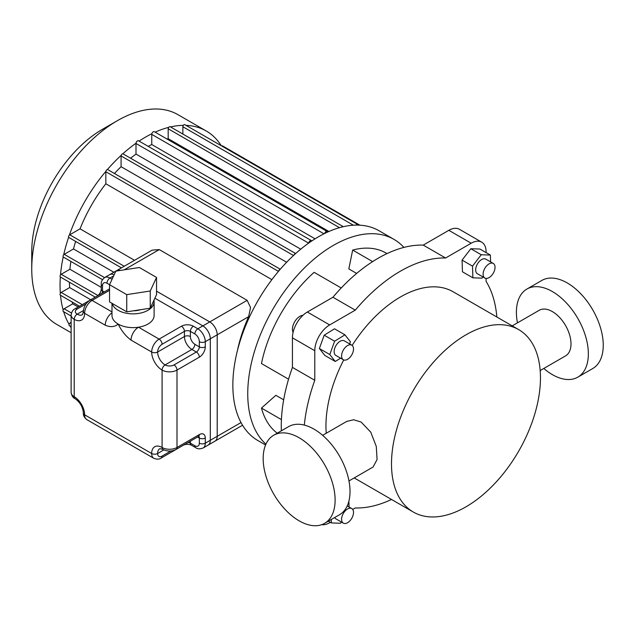 <?xml version="1.0" encoding="UTF-8"?>
<svg xmlns="http://www.w3.org/2000/svg" width="635" height="635" viewBox="0 0 635 635"><rect width="100%" height="100%" fill="white"/><g stroke="black" fill="none" stroke-linecap="round" stroke-linejoin="round"><path stroke-width="0.95" d="M112.189 303.427A21.066 12.16 0 0 0 118.15 310.309A21.066 12.16 0 0 0 141.105 312.944A21.066 12.16 0 0 0 154.114 301.704A21.066 12.16 0 0 0 153.956 300.212M154.114 301.704L154.114 315.468A21.066 12.16 180 0 1 138.501 327.215A21.066 12.16 180 0 1 118.15 324.064A21.066 12.16 180 0 1 111.982 315.468L111.982 303.3M188.087 442.5A4.215 2.429 180 0 1 190.397 443.182L194.866 445.762A4.215 2.429 -60 0 0 195.739 447.691C197.509 449.072 199.969 449.175 203.113 448A10.533 6.08 60 0 0 205.295 443.182A4.215 2.429 180 0 1 199.334 443.182L199.334 438.023A4.215 2.429 0 0 0 205.295 438.023L205.295 443.182L217.21 436.301L217.21 334.82L205.295 341.693A10.533 6.08 60 0 0 197.842 328.795A4.215 2.429 120 0 0 194.866 333.954L190.397 331.375A4.215 2.429 0 0 0 184.436 331.375L162.092 344.273A6.318 3.651 120 0 0 157.623 352.02A4.215 2.429 180 0 1 151.67 352.02L131.048 340.114A10.533 6.08 -60 0 1 138.501 327.215L159.115 339.114L181.459 326.215A8.43 4.866 180 0 1 193.373 326.215L197.842 328.795L209.764 321.913L156.543 291.187M113.609 275.939L109.958 278.051A10.533 6.08 60 0 0 104.688 277.535L116.61 270.653A10.533 6.08 60 0 1 120.269 270.447M217.21 436.301A10.533 6.08 60 0 1 215.027 441.127L203.113 448M209.764 321.913A10.533 6.08 60 0 1 217.21 334.82M111.982 312.769A10.533 6.08 120 0 0 105.251 325.215L84.63 313.317A14.748 8.517 60 0 1 74.208 319.334A10.533 6.08 180 0 1 71.12 315.039L71.12 392.438A10.533 6.08 0 0 0 74.208 396.74A14.748 8.517 60 0 1 84.63 414.798A10.533 6.08 120 0 0 86.812 419.624L153.845 458.327A10.533 6.08 -60 0 1 151.67 453.501A14.748 8.517 60 0 1 162.092 447.484A10.533 6.08 0 0 0 176.99 447.484L199.334 434.578A8.43 4.866 -60 0 1 205.295 438.023M112.07 279.273L109.958 278.051A4.215 2.429 120 0 0 106.974 283.218L109.545 284.702L109.545 301.903L126.746 311.833L150.249 308.197L156.543 294.632L156.543 277.431L139.343 267.494L115.848 271.129L109.545 284.702L126.746 294.632L150.249 290.997L156.543 277.431M126.746 311.833L126.746 294.632M150.249 308.197L150.249 290.997M133.239 310.825A15.804 9.12 0 0 0 140.772 309.658M71.12 332.724L56.84 324.477A121.134 69.937 -60 0 1 31.75 269.026A121.134 69.937 -60 0 1 117.404 120.666L102.505 129.27A100.068 57.777 120 0 0 31.75 251.825L31.75 269.026M60.508 295.275A121.134 69.937 120 0 0 63.159 309.975M63.667 311.714A121.134 69.937 120 0 0 69.104 324.39M70.12 326.08A121.134 69.937 120 0 0 71.12 327.604M151.852 133.715A121.134 69.937 120 0 0 145.709 137.009A121.134 69.937 120 0 0 139.105 141.113M136.017 143.24A121.134 69.937 120 0 0 122.841 153.797M121.206 155.289A121.134 69.937 120 0 0 107.386 169.585M105.87 171.355A121.134 69.937 120 0 0 69.39 235.061M68.659 237.196A121.134 69.937 120 0 0 63.69 254.762M63.206 256.937A121.134 69.937 120 0 0 60.508 274.947M60.349 276.995A121.134 69.937 120 0 0 60.349 293.394M102.505 129.27L117.404 120.666A121.134 69.937 -60 0 1 177.967 114.665L206.272 131.008A121.134 69.937 120 0 0 186.031 125.373M221.274 145.725A121.134 69.937 120 0 0 206.272 131.008M183.372 125.341A121.134 69.937 120 0 0 170.513 126.921M168.743 127.349A121.134 69.937 120 0 0 155.13 132.167M79.51 306.245L60.381 295.204A1.627 0.937 -60 0 1 60.135 293.902A1.627 0.937 -60 0 1 61.198 292.465L69.659 287.584L90.749 299.76M69.39 282.218A107.966 62.333 120 0 0 69.659 287.584M95.258 297.156L60.381 277.019A1.627 0.937 -60 0 1 60.135 275.717A1.627 0.937 -60 0 1 61.198 274.28L69.898 269.256L101.275 287.369M70.914 261.437A107.966 62.333 120 0 0 69.898 269.256M102.473 279.662L63.381 257.088A1.643 0.945 -60 0 1 63.135 255.762A1.643 0.945 -60 0 1 64.222 254.317L73.501 248.96L113.848 272.248M75.629 241.403A107.966 62.333 120 0 0 73.501 248.96M121.444 267.859L68.929 237.538A1.627 0.937 -60 0 1 68.675 236.236A1.627 0.937 -60 0 1 69.739 234.799L80.05 228.846L134.533 260.302M271.883 279.63L105.831 183.761A107.966 62.333 120 0 0 80.05 228.846M105.831 183.761L105.831 171.728A1.627 0.937 -60 0 1 106.545 170.085A1.627 0.937 -60 0 1 107.799 169.648L280.281 269.232M286.639 262.271L121.087 166.688A107.966 62.333 120 0 0 114.475 173.506M121.087 166.688L121.087 155.956A1.627 0.937 -60 0 1 121.793 154.313A1.627 0.937 -60 0 1 123.047 153.868L295.672 253.532M300.736 249.182L136.001 154.075A107.966 62.333 120 0 0 130.596 158.226M136.001 154.075L136.001 143.47A2.103 1.214 -60 0 1 136.922 141.351A2.103 1.214 -60 0 1 138.541 140.787L311.34 240.554A2.103 1.214 -60 0 1 311.698 241.014M315.071 238.831L151.757 144.542A107.966 62.333 120 0 0 148.201 146.368M151.757 144.542L151.757 134.374A2.103 1.214 -60 0 1 152.678 132.255A2.103 1.214 -60 0 1 154.297 131.691L327.096 231.45A2.103 1.214 -60 0 1 327.509 232.124M328.93 231.489L168.188 138.684A107.966 62.333 120 0 0 166.926 138.978M168.188 138.684L168.188 128.778A1.643 0.945 -60 0 1 168.926 127.151A1.643 0.945 -60 0 1 170.172 126.722L342.971 226.489A1.643 0.945 -60 0 1 343.186 226.719M182.856 134.048L182.856 126.746A1.627 0.937 -60 0 1 183.563 125.111A1.627 0.937 -60 0 1 184.817 124.674L357.616 224.441A1.627 0.937 -60 0 1 357.949 225.108M358.846 225.139L221.726 145.979A1.627 0.937 -60 0 1 222.552 145.891L359.894 225.187M71.12 326.652L69.366 325.644A1.627 0.937 -60 0 1 69.12 324.342A1.627 0.937 -60 0 1 70.183 322.905L71.12 322.358M71.12 316.016L63.325 311.515A1.627 0.937 -60 0 1 63.079 310.221A1.627 0.937 -60 0 1 64.127 308.785L72.7 303.84L78.192 307.007M72.16 302.006A107.966 62.333 120 0 0 72.7 303.84M356.171 225.1A1.627 0.937 -60 0 1 357.616 224.441M64.127 308.785L71.453 313.007M114.165 274.757A10.533 6.08 60 0 0 109.696 274.645L152.09 250.166L159.266 249.587L247.15 300.331L250.539 307.523L248.626 316.674A107.966 62.333 120 0 0 237.427 350.599M154.876 298.212L202.851 325.906A10.533 6.08 60 0 1 210.296 338.804L210.296 440.293A10.533 6.08 60 0 1 208.113 445.111L242.546 425.236M104.561 277.606L64.222 254.317M308.808 243.007A2.103 1.214 -60 0 1 309.809 241.022A2.103 1.214 -60 0 1 311.34 240.554M324.644 233.482A2.103 1.214 -60 0 1 327.096 231.45M168.188 128.778L339.487 227.671M341.543 227.116A1.643 0.945 -60 0 1 342.971 226.489M121.087 155.956L293.513 255.508M294.005 255.056A1.627 0.937 -60 0 1 295.64 253.563M278.67 271.121A1.627 0.937 -60 0 1 280.186 269.343M518.644 329.597A105.331 60.817 -60 0 1 534.789 414.004A105.331 60.817 -60 0 1 465.979 506.825A105.331 60.817 -60 0 1 413.314 512.04A105.331 60.817 -60 0 1 397.169 427.633A105.331 60.817 -60 0 1 465.979 334.82A105.331 60.817 -60 0 1 518.644 329.597L453.104 291.759A105.331 60.817 120 0 0 400.439 296.974A105.331 60.817 120 0 0 352.131 345.4M322.636 435.332L346.734 421.418L353.6 419.759L361.093 422.037L370.737 432.133L376.269 446.389L377.079 459.542L373.062 467.027L348.972 480.941M540.187 370.546L565.547 355.902A26.337 15.2 -120 0 0 569.579 334.804A26.337 15.2 -120 0 0 552.379 311.594A26.337 15.2 -120 0 0 539.21 310.293L512.207 325.882M302.951 315.317A10.533 6.08 120 0 0 292.433 329.224A10.533 6.08 120 0 0 293.1 332.383M347.551 508.976A8.43 4.866 -60 0 1 351.766 508.556A8.43 4.866 -60 0 1 353.06 515.31A8.43 4.866 -60 0 1 347.551 522.732A8.43 4.866 -60 0 1 343.337 523.153A8.43 4.866 -60 0 1 342.051 516.398A8.43 4.866 -60 0 1 347.551 508.976M353.512 349.004A8.43 4.866 -60 0 1 349.837 357.489A8.43 4.866 -60 0 1 343.337 359.743A8.43 4.866 -60 0 1 341.598 355.886A8.43 4.866 -60 0 1 345.273 347.409A8.43 4.866 -60 0 1 351.766 345.146A8.43 4.866 -60 0 1 353.512 349.004M343.337 359.743L335.891 355.441A8.43 4.866 -60 0 1 334.145 351.584A8.43 4.866 -60 0 1 337.828 343.106A8.43 4.866 -60 0 1 344.321 340.852L351.766 345.146M489.069 277.622A8.43 4.866 -60 0 1 484.854 278.043A8.43 4.866 -60 0 1 483.56 271.288A8.43 4.866 -60 0 1 489.069 263.866A8.43 4.866 -60 0 1 493.284 263.446A8.43 4.866 -60 0 1 494.578 270.2A8.43 4.866 -60 0 1 489.069 277.622M484.854 278.043L477.409 273.741A8.43 4.866 -60 0 1 476.115 266.986A8.43 4.866 -60 0 1 481.624 259.564A8.43 4.866 -60 0 1 485.831 259.144L493.284 263.446M263.168 458.533A50.879 29.377 60 0 1 273.701 435.245A50.879 29.377 60 0 1 312.904 448.874A50.879 29.377 60 0 1 335.113 500.07A50.879 29.377 60 0 1 324.58 523.359A50.879 29.377 60 0 1 285.377 509.73A50.879 29.377 60 0 1 263.168 458.533M324.58 523.359L339.471 514.763A50.879 29.377 -120 0 0 350.012 491.474A50.879 29.377 -120 0 0 327.803 440.269A50.879 29.377 -120 0 0 288.6 426.641L273.701 435.245M526.939 289.036L541.838 280.44A50.879 29.377 60 0 1 581.041 294.068A50.879 29.377 60 0 1 603.25 345.265A50.879 29.377 60 0 1 592.717 368.554L577.818 377.158A50.879 29.377 -120 0 0 588.351 353.87A50.879 29.377 -120 0 0 566.142 302.665A50.879 29.377 -120 0 0 526.939 289.036A50.879 29.377 -120 0 0 516.406 312.325A50.879 29.377 -120 0 0 517.446 322.858M543.782 368.467A50.879 29.377 -120 0 0 577.818 377.158M482.925 276.923L481.997 278.138L472.877 277.82L472.503 266.128L481.243 254.754L490.363 255.064L490.585 261.89M472.503 266.128L462.074 260.112L462.447 271.804L472.877 277.82M462.074 260.112L470.821 248.73L481.243 254.754M470.821 248.73L479.941 249.047L490.363 255.064M340.606 358.164L335.272 361.466L324.85 355.449L319.365 348.512L324.199 335.193L334.51 328.803L344.94 334.828L350.417 341.757L349.639 343.916M335.272 361.466L329.795 354.536L334.621 341.217L344.94 334.828M319.365 348.512L329.795 354.536M324.199 335.193L334.621 341.217M343.337 523.153L335.891 518.851A8.43 4.866 -60 0 1 334.677 517.533M348.877 501.15L349.067 507M341.408 522.041L340.479 523.248L331.359 522.93L331.248 519.509M328.343 521.192L331.359 522.93M448.85 230.322L471.194 243.221A21.066 12.16 -60 0 1 481.727 242.181L459.383 229.275A21.066 12.16 120 0 0 448.85 230.322L423.243 245.102A136.93 79.057 120 0 0 332.938 297.243L307.332 312.023A21.066 12.16 120 0 0 292.433 337.828L292.433 367.395A136.93 79.057 120 0 0 281.361 430.824M330.351 522.351L329.676 522.74A21.066 12.16 -60 0 1 321.739 524.669M352.711 509.437L355.282 507.952A136.93 79.057 120 0 0 391.517 499.459M496.848 317.016A136.93 79.057 120 0 0 486.092 281.392L486.092 278.424M486.092 252.595L486.092 251.825A21.066 12.16 -60 0 0 481.727 242.181M471.194 243.221L445.587 258.008A136.93 79.057 120 0 0 355.282 310.142L329.676 324.922L307.332 312.023M292.433 337.828L314.785 350.726A21.066 12.16 -60 0 1 329.676 324.922M314.785 350.726L314.785 380.294A136.93 79.057 120 0 0 304.308 425.093M343.741 359.934A105.331 60.817 120 0 0 326.231 433.253M355.282 310.142L332.938 297.243M292.433 367.395L314.785 380.294M423.243 245.102L445.587 258.008M265.93 444.159A121.134 69.937 -60 0 1 256.405 345.392A121.134 69.937 -60 0 1 333.399 245.372A121.134 69.937 -60 0 1 393.97 239.371A121.134 69.937 -60 0 1 403.908 247.412M393.97 239.371L379.071 230.775A121.134 69.937 120 0 0 318.508 236.768A121.134 69.937 120 0 0 239.371 343.519A121.134 69.937 120 0 0 257.937 440.579L265.573 444.984M341.225 287.98L314.127 272.336A105.331 60.817 -60 0 0 261.461 363.553L288.56 379.198M281.416 419.6L261.461 408.075L275.844 395.311L283.67 399.828M277.249 433.197A105.331 60.817 -60 0 1 261.461 408.075M356.648 273.431L348.821 268.915L352.679 250.071A105.331 60.817 -60 0 1 386.072 253.055L387.009 253.595M372.642 261.596L352.679 250.071M104.688 277.535C102.108 279.67 100.965 281.853 101.275 284.075A4.215 2.429 0 0 0 102.505 285.798L102.505 290.957A4.215 2.429 -60 0 1 101.941 293.299M104.251 291.965L102.505 290.957A4.215 2.429 180 0 1 101.275 289.235C100.949 292.013 99.663 294.235 97.425 295.91M109.545 290.33L92.083 300.418A4.215 2.429 -120 0 0 89.972 300.204L109.545 288.901M86.019 303.911L77.184 309.015A4.215 2.429 -120 0 0 75.081 308.808L89.916 300.236M77.184 309.015A6.318 3.651 0 0 0 77.184 314.174A4.215 2.429 120 0 0 74.208 319.334L74.208 396.74A4.215 2.429 -60 0 0 75.081 398.669C80.042 402.209 82.812 407.011 83.399 413.083A4.215 2.429 0 0 0 84.63 414.798L151.67 453.501A4.215 2.429 180 0 0 157.623 453.501A6.318 3.651 120 0 0 162.092 456.081L170.934 450.977M83.447 310.555L77.184 314.174A10.533 6.08 -120 0 0 82.447 314.698L83.399 311.594A4.215 2.429 0 0 0 84.63 313.317A10.533 6.08 120 0 1 92.083 300.418L111.982 311.904M106.974 283.218A6.318 3.651 -120 0 0 102.505 285.798M183.586 445.095A4.215 2.429 60 0 1 183.563 445.111C186.134 444.008 188.698 444.008 191.27 445.111A4.215 2.429 -60 0 1 190.397 443.182L190.397 441.166M197.588 437.015L199.334 438.023A4.215 2.429 120 0 0 198.787 436.348M199.334 434.578A4.215 2.429 60 0 1 198.461 436.507L199.049 436.261L198.461 436.094M153.845 458.327C156.996 459.494 159.448 459.391 161.219 458.01A4.215 2.429 -120 0 0 162.092 456.081M163.893 449.882L157.623 453.501A10.533 6.08 -120 0 1 159.806 448.683L162.965 449.413C167.346 451.588 171.736 451.588 176.117 449.413A4.215 2.429 -120 0 0 176.99 447.484L176.99 370.078A10.533 6.08 180 0 1 162.092 370.078A14.748 8.517 60 0 1 151.67 352.02A10.533 6.08 -60 0 1 159.115 339.114A4.215 2.429 -120 0 1 162.092 344.273M162.965 449.413A4.215 2.429 -60 0 1 162.092 447.484L162.092 370.078A4.215 2.429 120 0 1 165.076 364.919A6.318 3.651 0 0 0 174.014 364.919A4.215 2.429 60 0 1 176.99 370.078L199.334 357.18A8.43 4.866 -60 0 0 205.295 346.853A4.215 2.429 180 0 1 199.334 346.853L199.334 341.693A6.318 3.651 -120 0 0 194.866 333.954M194.866 445.762A6.318 3.651 -120 0 0 199.334 443.182M199.334 341.693A4.215 2.429 180 0 0 205.295 341.693L205.295 346.853M174.014 364.919L196.358 352.02A4.215 2.429 120 0 0 199.334 346.853L194.866 344.273A4.215 2.429 -60 0 1 191.889 349.44A10.533 6.08 60 0 1 184.436 336.534L184.436 331.375A4.215 2.429 60 0 0 181.459 326.215M193.373 326.215A4.215 2.429 -60 0 0 190.397 331.375L190.397 336.534A4.215 2.429 0 0 0 184.436 336.534L157.623 352.02A10.533 6.08 -120 0 0 165.076 364.919L191.889 349.44L196.358 352.02A4.215 2.429 60 0 1 199.334 357.18M190.397 336.534A6.318 3.651 -120 0 0 194.866 344.273M131.048 340.114C125.833 336.256 121.531 330.906 118.15 324.064C114.768 327.001 110.466 327.39 105.251 325.215M182.856 126.746L353.385 225.203M82.288 304.641L61.198 292.465M70.183 322.905L71.12 323.445M124.174 269.843L159.266 249.587M210.296 338.804L248.626 316.674M247.15 300.331L202.851 325.906M241.014 422.561L210.296 440.293M124.222 266.255L69.739 234.799M97.988 295.521L61.198 274.28M308.626 243.134L136.001 143.47M323.985 233.807L151.757 134.374M105.831 171.728L278.447 271.383M75.081 308.808C73.001 309.65 71.676 311.729 71.12 315.039M83.399 311.594C83.709 306.713 85.9 302.919 89.972 300.204M101.275 284.075L101.275 289.235M83.399 413.083C83.09 415.306 84.233 417.481 86.812 419.624M75.081 398.669C73.001 397.827 71.676 395.748 71.12 392.438M161.219 458.01L183.563 445.111M176.117 449.413L198.461 436.507M195.739 447.691L191.27 445.111M347.21 505.928L351.766 508.556M413.314 512.04L354.211 477.917"/></g></svg>
